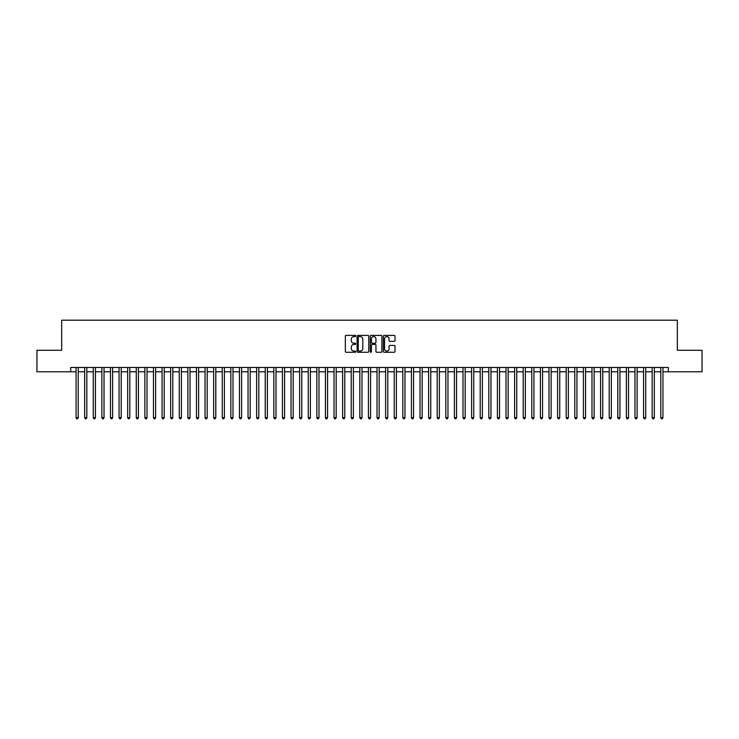 <?xml version="1.0" encoding="UTF-8"?>
<svg xmlns="http://www.w3.org/2000/svg" width="739" height="739" viewBox="0 0 739 739"><rect width="100%" height="100%" fill="white"/><g stroke="black" fill="none" stroke-linecap="round" stroke-linejoin="round"><path stroke-width="1.11" d="M355.745 335.986A0.591 0.591 0 0 0 355.154 335.395L346.185 335.395A0.841 0.841 0 0 0 345.344 336.236L345.344 351.431A0.841 0.841 0 0 0 346.185 352.272L355.154 352.272A0.591 0.591 0 0 0 355.745 351.681A0.591 0.591 0 0 0 355.154 351.09L353.99 351.09A2.697 2.697 0 0 1 351.293 348.392L351.293 347.127A2.697 2.697 0 0 1 353.99 344.42L355.154 344.42A0.591 0.591 0 0 0 355.745 343.829A0.591 0.591 0 0 0 355.154 343.247L353.99 343.247A2.697 2.697 0 0 1 351.293 340.54L351.293 339.275A2.697 2.697 0 0 1 353.99 336.578L355.154 336.578A0.591 0.591 0 0 0 355.745 335.986M394.164 341.344A0.841 0.841 0 0 0 395.014 340.503L395.014 336.236A0.841 0.841 0 0 0 394.164 335.395L384.206 335.395A0.841 0.841 0 0 0 383.365 336.236L383.365 351.431A0.841 0.841 0 0 0 384.206 352.272L394.164 352.272A0.841 0.841 0 0 0 395.014 351.431L395.014 346.277A0.841 0.841 0 0 0 394.164 345.436L389.906 345.436A0.841 0.841 0 0 0 389.056 346.277L389.056 348.836A2.254 2.254 0 0 1 386.802 351.09A2.254 2.254 0 0 1 384.548 348.836L384.548 338.832A2.254 2.254 0 0 1 386.802 336.578A2.254 2.254 0 0 1 389.056 338.832L389.056 340.503A0.841 0.841 0 0 0 389.906 341.344L394.164 341.344M70.704 371.782L36.95 371.782L36.95 350.286L61.67 350.286L61.67 320.19L677.33 320.19L677.33 350.286L702.05 350.286L702.05 371.782L668.296 371.782L668.296 367.477L70.704 367.477L70.704 371.782L76.071 371.782M368.761 336.236A0.841 0.841 0 0 0 367.92 335.395L357.962 335.395A0.841 0.841 0 0 0 357.113 336.236L357.113 351.431A0.841 0.841 0 0 0 357.962 352.272L367.92 352.272A0.841 0.841 0 0 0 368.761 351.431L368.761 336.236M371.08 335.395L381.038 335.395A0.841 0.841 0 0 1 381.887 336.236L381.887 351.431A0.841 0.841 0 0 1 381.038 352.272L376.779 352.272A0.841 0.841 0 0 1 375.939 351.431L375.939 345.27A0.841 0.841 0 0 0 375.089 344.42L372.262 344.42A0.841 0.841 0 0 0 371.421 345.27L371.421 351.681A0.591 0.591 0 0 1 370.83 352.272A0.591 0.591 0 0 1 370.239 351.681L370.239 336.236A0.841 0.841 0 0 1 371.08 335.395M78.223 371.782L84.671 371.782M86.823 371.782L93.271 371.782M95.423 371.782L101.871 371.782M104.023 371.782L110.471 371.782M112.614 371.782L119.062 371.782M121.214 371.782L127.662 371.782M129.815 371.782L136.262 371.782M138.415 371.782L144.862 371.782M147.015 371.782L153.463 371.782M155.615 371.782L162.063 371.782M164.206 371.782L170.654 371.782M172.806 371.782L179.254 371.782M181.406 371.782L187.854 371.782M190.006 371.782L196.454 371.782M198.606 371.782L205.054 371.782M207.206 371.782L213.654 371.782M215.797 371.782L222.245 371.782M224.397 371.782L230.845 371.782M232.997 371.782L239.445 371.782M241.598 371.782L248.045 371.782M250.198 371.782L256.645 371.782M258.798 371.782L265.246 371.782M267.389 371.782L273.836 371.782M275.989 371.782L282.437 371.782M284.589 371.782L291.037 371.782M293.189 371.782L299.637 371.782M301.789 371.782L308.237 371.782M310.389 371.782L316.837 371.782M318.98 371.782L325.428 371.782M327.58 371.782L334.028 371.782M336.18 371.782L342.628 371.782M344.78 371.782L351.228 371.782M353.381 371.782L359.828 371.782M361.981 371.782L368.428 371.782M370.572 371.782L377.019 371.782M379.172 371.782L385.619 371.782M387.772 371.782L394.22 371.782M396.372 371.782L402.82 371.782M404.972 371.782L411.42 371.782M413.572 371.782L420.02 371.782M422.163 371.782L428.611 371.782M430.763 371.782L437.211 371.782M439.363 371.782L445.811 371.782M447.963 371.782L454.411 371.782M456.563 371.782L463.011 371.782M465.164 371.782L471.611 371.782M473.754 371.782L480.202 371.782M482.355 371.782L488.802 371.782M490.955 371.782L497.402 371.782M499.555 371.782L506.003 371.782M508.155 371.782L514.603 371.782M516.755 371.782L523.203 371.782M525.346 371.782L531.794 371.782M533.946 371.782L540.394 371.782M542.546 371.782L548.994 371.782M551.146 371.782L557.594 371.782M559.746 371.782L566.194 371.782M568.346 371.782L574.794 371.782M576.937 371.782L583.385 371.782M585.537 371.782L591.985 371.782M594.138 371.782L600.585 371.782M602.738 371.782L609.185 371.782M611.338 371.782L617.786 371.782M619.938 371.782L626.386 371.782M628.529 371.782L634.977 371.782M637.129 371.782L643.577 371.782M645.729 371.782L652.177 371.782M654.329 371.782L660.777 371.782M662.929 371.782L668.296 371.782M358.886 336.578A0.591 0.591 0 0 0 358.295 337.169L358.295 350.498A0.591 0.591 0 0 0 358.886 351.09L360.115 351.09A2.697 2.697 0 0 0 362.812 348.392L362.812 339.275A2.697 2.697 0 0 0 360.115 336.578L358.886 336.578M375.939 338.878A2.254 2.254 0 0 0 373.675 336.614A2.254 2.254 0 0 0 371.421 338.878L371.421 342.397A0.841 0.841 0 0 0 372.262 343.247L375.089 343.247A0.841 0.841 0 0 0 375.939 342.397L375.939 338.878M78.223 367.477L78.223 417.692L76.071 417.692L76.071 367.477M78.223 417.692L77.577 418.81L76.717 418.81L76.071 417.692M86.823 367.477L86.823 417.692L84.671 417.692L84.671 367.477M86.823 417.692L86.177 418.81L85.318 418.81L84.671 417.692M95.423 367.477L95.423 417.692L93.271 417.692L93.271 367.477M95.423 417.692L94.777 418.81L93.918 418.81L93.271 417.692M104.023 367.477L104.023 417.692L101.871 417.692L101.871 367.477M104.023 417.692L103.377 418.81L102.518 418.81L101.871 417.692M112.614 367.477L112.614 417.692L110.471 417.692L110.471 367.477M112.614 417.692L111.977 418.81L111.109 418.81L110.471 417.692M121.214 367.477L121.214 417.692L119.062 417.692L119.062 367.477M121.214 417.692L120.568 418.81L119.709 418.81L119.062 417.692M129.815 367.477L129.815 417.692L127.662 417.692L127.662 367.477M129.815 417.692L129.168 418.81L128.309 418.81L127.662 417.692M138.415 367.477L138.415 417.692L136.262 417.692L136.262 367.477M138.415 417.692L137.768 418.81L136.909 418.81L136.262 417.692M147.015 367.477L147.015 417.692L144.862 417.692L144.862 367.477M147.015 417.692L146.368 418.81L145.509 418.81L144.862 417.692M155.615 367.477L155.615 417.692L153.463 417.692L153.463 367.477M155.615 417.692L154.968 418.81L154.109 418.81L153.463 417.692M164.206 367.477L164.206 417.692L162.063 417.692L162.063 367.477M164.206 417.692L163.568 418.81L162.7 418.81L162.063 417.692M172.806 367.477L172.806 417.692L170.654 417.692L170.654 367.477M172.806 417.692L172.159 418.81L171.3 418.81L170.654 417.692M181.406 367.477L181.406 417.692L179.254 417.692L179.254 367.477M181.406 417.692L180.759 418.81L179.9 418.81L179.254 417.692M190.006 367.477L190.006 417.692L187.854 417.692L187.854 367.477M190.006 417.692L189.36 418.81L188.5 418.81L187.854 417.692M198.606 367.477L198.606 417.692L196.454 417.692L196.454 367.477M198.606 417.692L197.96 418.81L197.101 418.81L196.454 417.692M207.206 367.477L207.206 417.692L205.054 417.692L205.054 367.477M207.206 417.692L206.56 418.81L205.701 418.81L205.054 417.692M215.797 367.477L215.797 417.692L213.654 417.692L213.654 367.477M215.797 417.692L215.16 418.81L214.292 418.81L213.654 417.692M224.397 367.477L224.397 417.692L222.245 417.692L222.245 367.477M224.397 417.692L223.751 418.81L222.892 418.81L222.245 417.692M232.997 367.477L232.997 417.692L230.845 417.692L230.845 367.477M232.997 417.692L232.351 418.81L231.492 418.81L230.845 417.692M241.598 367.477L241.598 417.692L239.445 417.692L239.445 367.477M241.598 417.692L240.951 418.81L240.092 418.81L239.445 417.692M250.198 367.477L250.198 417.692L248.045 417.692L248.045 367.477M250.198 417.692L249.551 418.81L248.692 418.81L248.045 417.692M258.798 367.477L258.798 417.692L256.645 417.692L256.645 367.477M258.798 417.692L258.151 418.81L257.292 418.81L256.645 417.692M267.389 367.477L267.389 417.692L265.246 417.692L265.246 367.477M267.389 417.692L266.751 418.81L265.883 418.81L265.246 417.692M275.989 367.477L275.989 417.692L273.836 417.692L273.836 367.477M275.989 417.692L275.342 418.81L274.483 418.81L273.836 417.692M284.589 367.477L284.589 417.692L282.437 417.692L282.437 367.477M284.589 417.692L283.942 418.81L283.083 418.81L282.437 417.692M293.189 367.477L293.189 417.692L291.037 417.692L291.037 367.477M293.189 417.692L292.542 418.81L291.683 418.81L291.037 417.692M301.789 367.477L301.789 417.692L299.637 417.692L299.637 367.477M301.789 417.692L301.142 418.81L300.283 418.81L299.637 417.692M310.389 367.477L310.389 417.692L308.237 417.692L308.237 367.477M310.389 417.692L309.743 418.81L308.884 418.81L308.237 417.692M318.98 367.477L318.98 417.692L316.837 417.692L316.837 367.477M318.98 417.692L318.343 418.81L317.474 418.81L316.837 417.692M327.58 367.477L327.58 417.692L325.428 417.692L325.428 367.477M327.58 417.692L326.934 418.81L326.075 418.81L325.428 417.692M336.18 367.477L336.18 417.692L334.028 417.692L334.028 367.477M336.18 417.692L335.534 418.81L334.675 418.81L334.028 417.692M344.78 367.477L344.78 417.692L342.628 417.692L342.628 367.477M344.78 417.692L344.134 418.81L343.275 418.81L342.628 417.692M353.381 367.477L353.381 417.692L351.228 417.692L351.228 367.477M353.381 417.692L352.734 418.81L351.875 418.81L351.228 417.692M361.981 367.477L361.981 417.692L359.828 417.692L359.828 367.477M361.981 417.692L361.334 418.81L360.475 418.81L359.828 417.692M370.572 367.477L370.572 417.692L368.428 417.692L368.428 367.477M370.572 417.692L369.934 418.81L369.066 418.81L368.428 417.692M379.172 367.477L379.172 417.692L377.019 417.692L377.019 367.477M379.172 417.692L378.525 418.81L377.666 418.81L377.019 417.692M387.772 367.477L387.772 417.692L385.619 417.692L385.619 367.477M387.772 417.692L387.125 418.81L386.266 418.81L385.619 417.692M396.372 367.477L396.372 417.692L394.22 417.692L394.22 367.477M396.372 417.692L395.725 418.81L394.866 418.81L394.22 417.692M404.972 367.477L404.972 417.692L402.82 417.692L402.82 367.477M404.972 417.692L404.325 418.81L403.466 418.81L402.82 417.692M413.572 367.477L413.572 417.692L411.42 417.692L411.42 367.477M413.572 417.692L412.925 418.81L412.066 418.81L411.42 417.692M422.163 367.477L422.163 417.692L420.02 417.692L420.02 367.477M422.163 417.692L421.526 418.81L420.657 418.81L420.02 417.692M430.763 367.477L430.763 417.692L428.611 417.692L428.611 367.477M430.763 417.692L430.116 418.81L429.257 418.81L428.611 417.692M439.363 367.477L439.363 417.692L437.211 417.692L437.211 367.477M439.363 417.692L438.717 418.81L437.857 418.81L437.211 417.692M447.963 367.477L447.963 417.692L445.811 417.692L445.811 367.477M447.963 417.692L447.317 418.81L446.458 418.81L445.811 417.692M456.563 367.477L456.563 417.692L454.411 417.692L454.411 367.477M456.563 417.692L455.917 418.81L455.058 418.81L454.411 417.692M465.164 367.477L465.164 417.692L463.011 417.692L463.011 367.477M465.164 417.692L464.517 418.81L463.658 418.81L463.011 417.692M473.754 367.477L473.754 417.692L471.611 417.692L471.611 367.477M473.754 417.692L473.117 418.81L472.249 418.81L471.611 417.692M482.355 367.477L482.355 417.692L480.202 417.692L480.202 367.477M482.355 417.692L481.708 418.81L480.849 418.81L480.202 417.692M490.955 367.477L490.955 417.692L488.802 417.692L488.802 367.477M490.955 417.692L490.308 418.81L489.449 418.81L488.802 417.692M499.555 367.477L499.555 417.692L497.402 417.692L497.402 367.477M499.555 417.692L498.908 418.81L498.049 418.81L497.402 417.692M508.155 367.477L508.155 417.692L506.003 417.692L506.003 367.477M508.155 417.692L507.508 418.81L506.649 418.81L506.003 417.692M516.755 367.477L516.755 417.692L514.603 417.692L514.603 367.477M516.755 417.692L516.108 418.81L515.249 418.81L514.603 417.692M525.346 367.477L525.346 417.692L523.203 417.692L523.203 367.477M525.346 417.692L524.708 418.81L523.84 418.81L523.203 417.692M533.946 367.477L533.946 417.692L531.794 417.692L531.794 367.477M533.946 417.692L533.299 418.81L532.44 418.81L531.794 417.692M542.546 367.477L542.546 417.692L540.394 417.692L540.394 367.477M542.546 417.692L541.899 418.81L541.04 418.81L540.394 417.692M551.146 367.477L551.146 417.692L548.994 417.692L548.994 367.477M551.146 417.692L550.5 418.81L549.64 418.81L548.994 417.692M559.746 367.477L559.746 417.692L557.594 417.692L557.594 367.477M559.746 417.692L559.1 418.81L558.241 418.81L557.594 417.692M568.346 367.477L568.346 417.692L566.194 417.692L566.194 367.477M568.346 417.692L567.7 418.81L566.841 418.81L566.194 417.692M576.937 367.477L576.937 417.692L574.794 417.692L574.794 367.477M576.937 417.692L576.3 418.81L575.432 418.81L574.794 417.692M585.537 367.477L585.537 417.692L583.385 417.692L583.385 367.477M585.537 417.692L584.891 418.81L584.032 418.81L583.385 417.692M594.138 367.477L594.138 417.692L591.985 417.692L591.985 367.477M594.138 417.692L593.491 418.81L592.632 418.81L591.985 417.692M602.738 367.477L602.738 417.692L600.585 417.692L600.585 367.477M602.738 417.692L602.091 418.81L601.232 418.81L600.585 417.692M611.338 367.477L611.338 417.692L609.185 417.692L609.185 367.477M611.338 417.692L610.691 418.81L609.832 418.81L609.185 417.692M619.938 367.477L619.938 417.692L617.786 417.692L617.786 367.477M619.938 417.692L619.291 418.81L618.432 418.81L617.786 417.692M628.529 367.477L628.529 417.692L626.386 417.692L626.386 367.477M628.529 417.692L627.891 418.81L627.023 418.81L626.386 417.692M637.129 367.477L637.129 417.692L634.977 417.692L634.977 367.477M637.129 417.692L636.482 418.81L635.623 418.81L634.977 417.692M645.729 367.477L645.729 417.692L643.577 417.692L643.577 367.477M645.729 417.692L645.082 418.81L644.223 418.81L643.577 417.692M654.329 367.477L654.329 417.692L652.177 417.692L652.177 367.477M654.329 417.692L653.682 418.81L652.823 418.81L652.177 417.692M662.929 367.477L662.929 417.692L660.777 417.692L660.777 367.477M662.929 417.692L662.283 418.81L661.423 418.81L660.777 417.692"/></g></svg>
